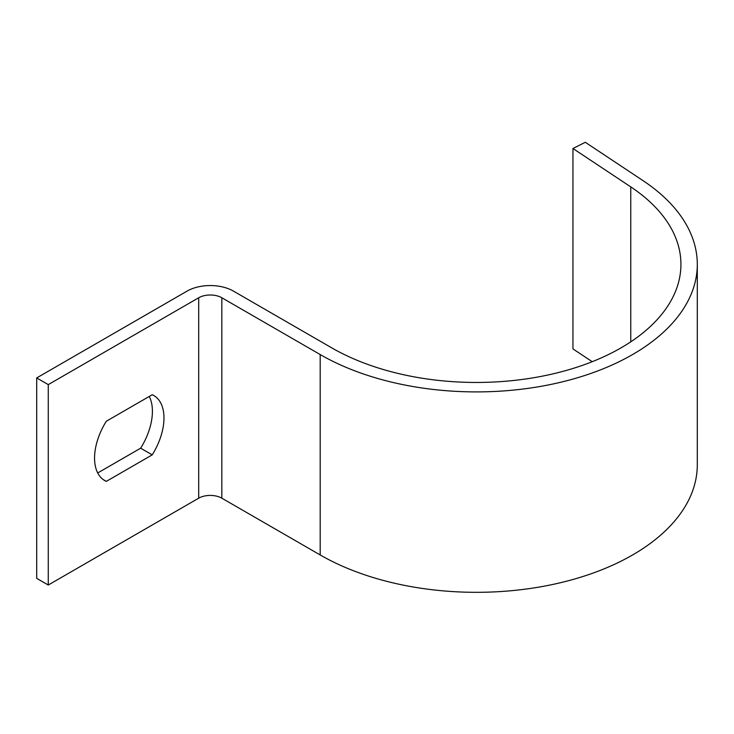 <?xml version="1.0" encoding="UTF-8"?>
<svg xmlns="http://www.w3.org/2000/svg" width="734" height="734" viewBox="0 0 734 734"><rect width="100%" height="100%" fill="white"/><g stroke="black" fill="none" stroke-linecap="round" stroke-linejoin="round"><path stroke-width="1.1" d="M572.951 148.497L630.763 186.886A204.547 118.091 180 0 1 680.932 264.368A204.547 118.091 180 0 1 554.665 373.468A204.547 118.091 180 0 1 331.759 347.87L233.403 291.086A32.727 18.891 0 0 0 187.124 291.086L36.7 377.927L36.7 578.346L48.27 585.026L198.694 498.184A16.368 9.45 180 0 1 221.833 498.184L320.189 554.959A220.906 127.542 0 0 0 560.932 582.612A220.906 127.542 0 0 0 697.3 464.778L697.3 264.368A220.906 127.542 0 0 0 643.112 180.692L585.301 142.295L572.951 148.497L572.951 348.907L592.219 361.697M149.25 396.452A49.095 28.342 -60 0 1 140.653 448.18L97.714 472.971M36.7 377.927L48.27 384.616L48.27 585.026M106.311 421.252L152.222 394.736A49.095 28.342 -60 0 1 153.81 395.543A49.095 28.342 -60 0 1 152.222 454.86L106.311 481.376A49.095 28.342 -60 0 1 104.723 480.568A49.095 28.342 -60 0 1 106.311 421.252M48.27 384.616L198.694 297.765A16.368 9.45 180 0 1 221.833 297.765L320.189 354.55A220.906 127.542 0 0 0 560.932 382.194A220.906 127.542 0 0 0 697.3 264.368M140.653 448.18L152.222 454.86M103.237 479.596L106.311 481.376M198.694 297.765L198.694 498.184M221.833 297.765L221.833 498.184M320.189 354.55L320.189 554.959M630.763 186.886L630.763 341.842"/></g></svg>
